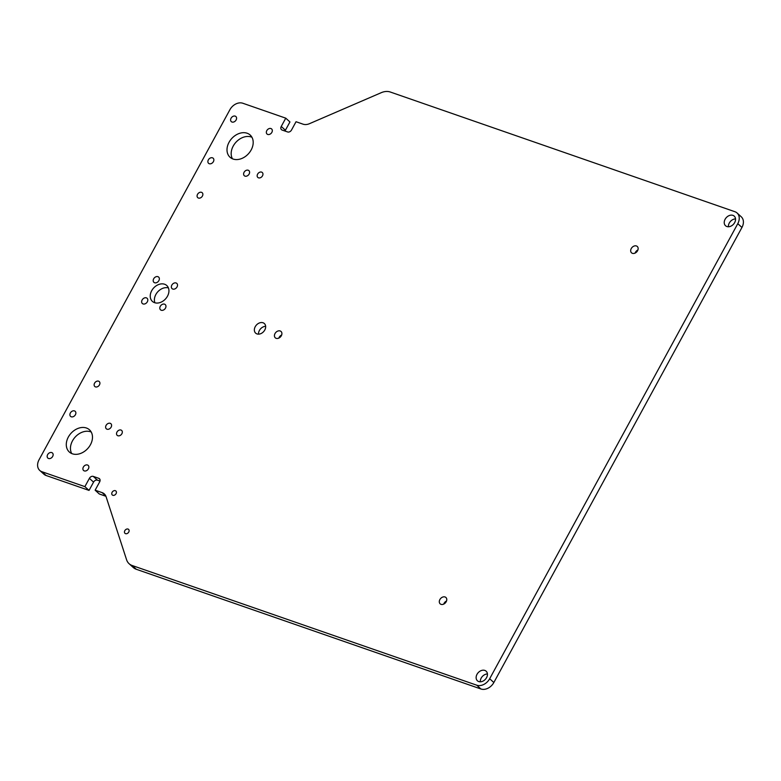 <?xml version="1.0" encoding="UTF-8"?>
<svg xmlns="http://www.w3.org/2000/svg" width="781" height="781" viewBox="0 0 781 781"><rect width="100%" height="100%" fill="white"/><g stroke="black" fill="none" stroke-linecap="round" stroke-linejoin="round"><path stroke-width="1.17" d="M197.525 194.342A3.319 2.499 -47.8 0 0 197.749 197.652A3.319 2.499 -47.8 0 0 202.425 196.041A3.319 2.499 -47.8 0 0 202.211 192.731A3.319 2.499 -47.8 0 0 197.525 194.342M94.569 383.178A3.319 2.499 -47.8 0 0 94.784 386.488A3.319 2.499 -47.8 0 0 99.47 384.877A3.319 2.499 -47.8 0 0 99.246 381.567A3.319 2.499 -47.8 0 0 94.569 383.178M112.113 492.303A2.675 2.021 -47.8 0 0 112.288 494.969A2.675 2.021 -47.8 0 0 116.066 493.67A2.675 2.021 -47.8 0 0 115.891 491.005A2.675 2.021 -47.8 0 0 112.113 492.303M124.814 530.68A2.675 2.021 -47.8 0 0 124.989 533.345A2.675 2.021 -47.8 0 0 128.758 532.046A2.675 2.021 -47.8 0 0 128.582 529.381A2.675 2.021 -47.8 0 0 124.814 530.68M637.911 249.979A4.286 3.231 -47.8 0 0 635.422 252.331A4.286 3.231 -47.8 0 0 635.08 253.103M631.253 248.553A4.286 3.231 -47.8 0 0 631.536 252.819A4.286 3.231 -47.8 0 0 637.569 250.74A4.286 3.231 -47.8 0 0 637.286 246.474A4.286 3.231 -47.8 0 0 631.253 248.553M446.537 600.989A4.286 3.231 -47.8 0 0 444.047 603.342A4.286 3.231 -47.8 0 0 443.706 604.113M439.879 599.564A4.286 3.231 -47.8 0 0 440.152 603.83A4.286 3.231 -47.8 0 0 446.195 601.76A4.286 3.231 -47.8 0 0 445.912 597.485A4.286 3.231 -47.8 0 0 439.879 599.564M281.668 334.981A4.286 3.231 -47.8 0 0 279.178 337.333A4.286 3.231 -47.8 0 0 278.837 338.105M275.01 333.555A4.286 3.231 -47.8 0 0 275.293 337.822A4.286 3.231 -47.8 0 0 281.326 335.752A4.286 3.231 -47.8 0 0 281.053 331.476A4.286 3.231 -47.8 0 0 275.01 333.555M257.613 174.124A3.319 2.499 -47.8 0 0 257.828 177.433A3.319 2.499 -47.8 0 0 262.504 175.823A3.319 2.499 -47.8 0 0 262.289 172.513A3.319 2.499 -47.8 0 0 257.613 174.124M116.984 432.049A3.319 2.499 -47.8 0 0 117.199 435.359A3.319 2.499 -47.8 0 0 121.875 433.748A3.319 2.499 -47.8 0 0 121.66 430.438A3.319 2.499 -47.8 0 0 116.984 432.049M171.83 285.114A3.534 2.665 -47.8 0 0 172.064 288.638A3.534 2.665 -47.8 0 0 177.043 286.93A3.534 2.665 -47.8 0 0 176.809 283.405A3.534 2.665 -47.8 0 0 171.83 285.114M153.672 278.807A3.534 2.665 -47.8 0 0 153.906 282.331A3.534 2.665 -47.8 0 0 158.885 280.613A3.534 2.665 -47.8 0 0 158.65 277.099A3.534 2.665 -47.8 0 0 153.672 278.807M160.281 306.298A3.534 2.665 -47.8 0 0 160.515 309.823A3.534 2.665 -47.8 0 0 165.494 308.114A3.534 2.665 -47.8 0 0 165.26 304.59A3.534 2.665 -47.8 0 0 160.281 306.298M142.122 299.992A3.534 2.665 -47.8 0 0 142.357 303.516A3.534 2.665 -47.8 0 0 147.336 301.808A3.534 2.665 -47.8 0 0 147.101 298.283A3.534 2.665 -47.8 0 0 142.122 299.992M265.657 326.312A6.482 4.891 -47.8 0 0 259.399 330.461A6.482 4.891 -47.8 0 0 258.54 334.161M255.241 326.683A6.482 4.891 -47.8 0 0 255.66 333.145A6.482 4.891 -47.8 0 0 264.788 330.002A6.482 4.891 -47.8 0 0 264.368 323.549A6.482 4.891 -47.8 0 0 255.241 326.683M735.526 218.905A6.482 4.891 -47.8 0 0 729.278 223.054A6.482 4.891 -47.8 0 0 728.409 226.754M725.11 219.276A6.482 4.891 -47.8 0 0 725.529 225.738A6.482 4.891 -47.8 0 0 734.667 222.595A6.482 4.891 -47.8 0 0 734.238 216.132A6.482 4.891 -47.8 0 0 725.11 219.276M487.422 673.954A6.482 4.891 -47.8 0 0 481.174 678.113A6.482 4.891 -47.8 0 0 480.305 681.803M477.006 674.335A6.482 4.891 -47.8 0 0 477.425 680.788A6.482 4.891 -47.8 0 0 486.563 677.654A6.482 4.891 -47.8 0 0 486.133 671.191A6.482 4.891 -47.8 0 0 477.006 674.335M168.413 287.916A10.709 8.074 -47.8 0 0 155.858 294.496A10.709 8.074 -47.8 0 0 154.921 302.784M151.69 290.717A10.709 8.074 -47.8 0 0 152.393 301.398A10.709 8.074 -47.8 0 0 167.476 296.204A10.709 8.074 -47.8 0 0 166.783 285.524A10.709 8.074 -47.8 0 0 151.69 290.717M271.856 132.37A3.427 2.587 132.2 0 1 267.024 134.029A3.427 2.587 132.2 0 1 266.799 130.612A3.427 2.587 132.2 0 1 271.632 128.953A3.427 2.587 132.2 0 1 271.856 132.37M249.129 174.056A3.427 2.587 132.2 0 1 244.297 175.715A3.427 2.587 132.2 0 1 244.072 172.298A3.427 2.587 132.2 0 1 248.905 170.639A3.427 2.587 132.2 0 1 249.129 174.056M213.398 161.647A3.427 2.587 132.2 0 1 208.566 163.307A3.427 2.587 132.2 0 1 208.342 159.89A3.427 2.587 132.2 0 1 213.174 158.231A3.427 2.587 132.2 0 1 213.398 161.647M236.126 119.952A3.427 2.587 132.2 0 1 231.293 121.621A3.427 2.587 132.2 0 1 231.069 118.204A3.427 2.587 132.2 0 1 235.901 116.545A3.427 2.587 132.2 0 1 236.126 119.952M232.426 158.777A14.995 11.305 132.2 0 1 233.216 146.067A14.995 11.305 132.2 0 1 251.941 137.261M251.15 149.972A14.995 11.305 132.2 0 1 230.024 157.235A14.995 11.305 132.2 0 1 229.048 142.288A14.995 11.305 132.2 0 1 250.174 135.025A14.995 11.305 132.2 0 1 251.15 149.972M83.362 467.077A3.427 2.587 -47.8 0 0 83.577 470.494A3.427 2.587 -47.8 0 0 88.409 468.825A3.427 2.587 -47.8 0 0 88.185 465.408A3.427 2.587 -47.8 0 0 83.362 467.077M106.089 425.381A3.427 2.587 -47.8 0 0 106.314 428.798A3.427 2.587 -47.8 0 0 111.136 427.139A3.427 2.587 -47.8 0 0 110.912 423.722A3.427 2.587 -47.8 0 0 106.089 425.381M70.358 412.973A3.427 2.587 -47.8 0 0 70.583 416.39A3.427 2.587 -47.8 0 0 75.406 414.731A3.427 2.587 -47.8 0 0 75.181 411.314A3.427 2.587 -47.8 0 0 70.358 412.973M47.621 454.659A3.427 2.587 -47.8 0 0 47.846 458.076A3.427 2.587 -47.8 0 0 52.678 456.416A3.427 2.587 -47.8 0 0 52.454 453A3.427 2.587 -47.8 0 0 47.621 454.659M91.221 432.039A14.995 11.305 -47.8 0 0 72.496 440.845A14.995 11.305 -47.8 0 0 71.706 453.546M68.328 437.067A14.995 11.305 -47.8 0 0 69.314 452.004A14.995 11.305 -47.8 0 0 90.44 444.74A14.995 11.305 -47.8 0 0 89.454 429.794A14.995 11.305 -47.8 0 0 68.328 437.067M285.085 131.071A3.212 2.421 -47.8 0 1 285.416 130.242L289.936 121.943L285.768 118.165L242.823 103.248A10.709 8.074 132.2 0 0 229.897 109.721L39.05 459.765A10.709 8.074 -47.8 0 0 39.753 470.435A10.709 8.074 -47.8 0 0 41.92 471.714L84.875 486.631L89.395 478.343A3.212 2.421 -47.8 0 1 93.271 476.4L98.796 478.323A3.212 2.421 -47.8 0 1 99.451 478.704A3.212 2.421 -47.8 0 1 99.656 481.906L95.136 490.195L102.126 492.626A10.709 8.074 132.2 0 1 104.293 493.904A10.709 8.074 132.2 0 1 106.079 496.706L126.59 559.782A14.995 11.305 -47.8 0 0 129.08 563.706A14.995 11.305 -47.8 0 0 132.126 565.493L476.761 685.201A10.709 8.074 -47.8 0 0 489.677 678.738L737.781 223.678L741.95 227.456A10.709 8.074 -47.8 0 0 741.247 216.786L737.079 212.998A10.709 8.074 132.2 0 1 737.781 223.678M285.768 118.165L281.248 126.454A3.212 2.421 -47.8 0 0 281.463 129.656A3.212 2.421 -47.8 0 0 282.107 130.046L287.642 131.96A3.212 2.421 -47.8 0 0 291.518 130.027L296.038 121.729L303.018 124.159A10.709 8.074 -47.8 0 0 309.452 123.691L381.265 92.675A14.995 11.305 132.2 0 1 390.275 92.012L734.911 211.719A10.709 8.074 132.2 0 1 737.079 212.998M41.92 471.714L46.089 475.492L89.044 490.409L84.875 486.631M46.089 475.492A10.709 8.074 132.2 0 1 43.921 474.213L39.753 470.435M489.677 678.738L493.846 682.516L741.95 227.456M493.846 682.516A10.709 8.074 132.2 0 1 480.93 688.988L476.761 685.201M132.126 565.493L136.294 569.281L480.93 688.988M136.294 569.281A14.995 11.305 132.2 0 1 133.248 567.484L129.08 563.706M95.136 490.195L99.304 493.982L105.923 496.277M99.997 481.067L97.44 480.178A3.212 2.421 -47.8 0 0 93.564 482.121L89.044 490.409M105.777 495.945L102.126 492.626M99.89 479.319L98.796 478.323M97.44 480.178L93.271 476.4M93.564 482.121L89.395 478.343M285.416 130.242L281.248 126.454"/></g></svg>
